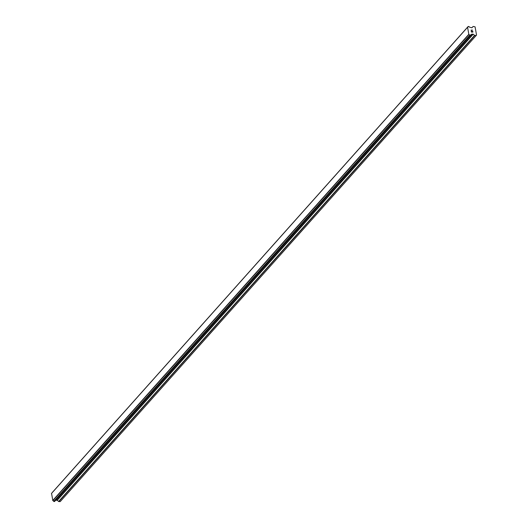 <?xml version="1.0" encoding="UTF-8"?>
<svg xmlns="http://www.w3.org/2000/svg" width="528" height="528" viewBox="0 0 528 528"><rect width="100%" height="100%" fill="white"/><g stroke="black" fill="none" stroke-linecap="round" stroke-linejoin="round"><path stroke-width="0.79" d="M55.711 500.227L57.222 500.32L58.846 501.587L60.218 501.6L476.216 35.468L474.599 35.363L472.982 34.096L471.214 34.558A0.964 0.799 41.7 0 0 470.6 35.284L469.735 35.27A0.964 0.799 41.7 0 0 468.871 34.531L467.577 27.265A0.964 0.799 41.7 0 0 468.184 26.539L469.049 26.545A0.964 0.799 41.7 0 0 469.913 27.284L471.854 27.779L473.24 26.446L475.081 26.855L476.546 35.079L476.216 35.468M51.546 493.409L52.873 500.663A0.964 0.799 41.7 0 1 53.737 501.402L54.569 501.508L470.573 35.376L54.569 501.508M52.18 492.69A0.964 0.799 41.7 0 0 52.18 492.67L468.184 26.539M52.219 492.571L468.217 26.44L52.18 492.67M471.478 31.957L472.085 31.964L471.478 31.957L471.339 31.185L471.478 31.957M472.085 31.964L472.006 31.541L472.078 31.964M472.111 31.541L472.184 31.964L472.105 31.541M472.184 31.964L472.791 31.964L472.184 31.964M472.91 32.069L472.751 31.192L472.91 32.069L471.392 32.056L471.233 31.178M471.511 30.492L471.049 30.109L472.567 30.122L471.049 30.109M470.6 35.31L471.293 34.531L470.6 35.317M470.6 35.237L471.214 34.558M52.873 500.663L468.871 34.531M52.767 500.597L468.772 34.465M52.708 500.544L468.706 34.412M51.454 493.515L467.458 27.383M51.5 493.462L467.498 27.331M58.846 501.587L474.844 35.462M58.601 501.494L474.599 35.363M57.222 500.32L473.22 34.188M56.978 500.221L472.982 34.096M55.803 500.214L471.808 34.082M54.463 501.547L470.468 35.422M53.929 501.547L469.927 35.416M469.801 35.363L53.797 501.488L469.808 35.369M53.737 501.402L469.735 35.27M52.213 492.584L468.211 26.453M471.92 27.773L473.029 26.532L471.92 27.773M51.52 493.429L467.518 27.304"/></g></svg>
